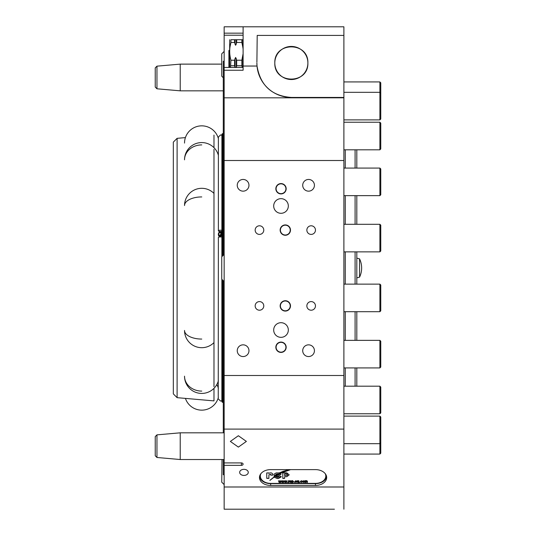 <?xml version="1.0" encoding="UTF-8"?>
<svg xmlns="http://www.w3.org/2000/svg" width="536" height="536" viewBox="0 0 536 536"><rect width="100%" height="100%" fill="white"/><g stroke="black" fill="none" stroke-linecap="round" stroke-linejoin="round"><path stroke-width="0.8" d="M243.967 469.335A4.308 3.049 180 0 0 239.659 472.377A4.308 3.049 180 0 0 243.967 475.425A4.308 3.049 180 0 0 248.275 472.377A4.308 3.049 180 0 0 243.967 469.335M238.366 435.735L230.353 441.416L238.366 447.104L246.379 441.416L238.366 435.735M307.885 62.98A16.542 16.542 0 0 0 291.343 46.438A16.542 16.542 0 0 0 274.807 62.98C274.05 41.533 308.615 41.507 307.885 62.98C308.602 84.44 274.064 84.44 274.807 62.98A16.542 16.542 0 0 0 291.343 79.522A16.542 16.542 0 0 0 307.885 62.98M291.343 97.438C271.819 96.018 260.382 85.552 257.025 66.042L256.885 62.98A34.458 34.458 0 0 0 291.343 97.438L343.891 97.438L343.891 26.8L224.155 26.8L224.155 462.916L241.381 462.916L224.155 462.916L224.155 509.2L334.417 509.2M280.147 509.2L263.779 509.2M306.853 509.2L290.485 509.2M290.485 230.098A5.166 5.166 0 0 0 285.313 224.926A5.166 5.166 0 0 0 280.147 230.098A5.166 5.166 0 0 0 285.313 235.264A5.166 5.166 0 0 0 290.485 230.098M290.224 230.098A4.911 4.911 0 0 0 285.313 225.187A4.911 4.911 0 0 0 280.402 230.098A4.911 4.911 0 0 0 285.313 235.009A4.911 4.911 0 0 0 290.224 230.098M290.485 305.902A5.166 5.166 0 0 0 285.313 300.736A5.166 5.166 0 0 0 280.147 305.902A5.166 5.166 0 0 0 285.313 311.074A5.166 5.166 0 0 0 290.485 305.902M290.224 305.902A4.911 4.911 0 0 0 285.313 300.991A4.911 4.911 0 0 0 280.402 305.902A4.911 4.911 0 0 0 285.313 310.813A4.911 4.911 0 0 0 290.224 305.902M315.463 230.098A4.308 4.308 0 0 0 311.155 225.79A4.308 4.308 0 0 0 306.853 230.098A4.308 4.308 0 0 0 311.155 234.406A4.308 4.308 0 0 0 315.463 230.098M263.779 305.902A4.308 4.308 0 0 0 259.471 301.594A4.308 4.308 0 0 0 255.163 305.902A4.308 4.308 0 0 0 259.471 310.21A4.308 4.308 0 0 0 263.779 305.902M263.779 230.098A4.308 4.308 0 0 0 259.471 225.79A4.308 4.308 0 0 0 255.163 230.098A4.308 4.308 0 0 0 259.471 234.406A4.308 4.308 0 0 0 263.779 230.098M315.463 305.902A4.308 4.308 0 0 0 311.155 301.594A4.308 4.308 0 0 0 306.853 305.902A4.308 4.308 0 0 0 311.155 310.21A4.308 4.308 0 0 0 315.463 305.902M356.815 251.866L356.815 284.134M356.815 311.697L356.815 340.36M343.891 367.924L379.897 367.924L379.897 340.36L380.761 341.224L380.761 367.066L379.897 367.924L356.815 367.924L356.815 386.195M355.093 386.195L355.093 367.924M355.093 340.36L355.093 311.697M355.093 284.134L355.093 251.866M248.965 185.302A5.856 5.856 0 0 0 243.103 179.446A5.856 5.856 0 0 0 237.247 185.302A5.856 5.856 0 0 0 243.103 191.158A5.856 5.856 0 0 0 248.965 185.302M248.965 350.698A5.856 5.856 0 0 0 243.103 344.842A5.856 5.856 0 0 0 237.247 350.698A5.856 5.856 0 0 0 243.103 356.554A5.856 5.856 0 0 0 248.965 350.698M314.431 350.698A5.856 5.856 0 0 0 308.575 344.842A5.856 5.856 0 0 0 302.713 350.698A5.856 5.856 0 0 0 308.575 356.554A5.856 5.856 0 0 0 314.431 350.698M314.431 185.302A5.856 5.856 0 0 0 308.575 179.446A5.856 5.856 0 0 0 302.713 185.302A5.856 5.856 0 0 0 308.575 191.158A5.856 5.856 0 0 0 314.431 185.302M286.177 188.746A5.166 5.166 0 0 0 281.005 183.58A5.166 5.166 0 0 0 275.839 188.746A5.166 5.166 0 0 0 281.005 193.918A5.166 5.166 0 0 0 286.177 188.746M285.916 188.746A4.911 4.911 0 0 0 281.005 183.841A4.911 4.911 0 0 0 276.1 188.746A4.911 4.911 0 0 0 281.005 193.657A4.911 4.911 0 0 0 285.916 188.746M286.177 347.254A5.166 5.166 0 0 0 281.005 342.082A5.166 5.166 0 0 0 275.839 347.254A5.166 5.166 0 0 0 281.005 352.42A5.166 5.166 0 0 0 286.177 347.254M285.916 347.254A4.911 4.911 0 0 0 281.005 342.343A4.911 4.911 0 0 0 276.1 347.254A4.911 4.911 0 0 0 281.005 352.159A4.911 4.911 0 0 0 285.916 347.254M288.328 330.022A7.323 7.323 0 0 0 281.005 322.699A7.323 7.323 0 0 0 273.688 330.022A7.323 7.323 0 0 0 281.005 337.345A7.323 7.323 0 0 0 288.328 330.022M288.328 205.978A7.323 7.323 0 0 0 281.005 198.655A7.323 7.323 0 0 0 273.688 205.978A7.323 7.323 0 0 0 281.005 213.301A7.323 7.323 0 0 0 288.328 205.978M256.898 62.183L257.206 35.416L343.891 35.416M315.463 469.616L270.673 469.616A11.196 7.919 180 0 0 259.471 477.536A11.196 7.919 180 0 0 270.673 485.455L315.463 485.455A11.196 7.919 180 0 0 326.665 477.536A11.196 7.919 180 0 0 315.463 469.616M241.381 465.355L241.381 462.916A1.722 1.219 0 0 1 243.103 464.136A1.722 1.219 0 0 1 241.381 465.355L224.155 465.355M343.891 509.2L343.891 97.438M320.635 509.2L315.463 509.2M255.163 509.2L224.155 509.2M281.869 26.8L258.647 26.8M343.891 26.8L292.207 26.8M258.607 26.8L243.103 26.8L243.103 70.249L224.155 70.249M355.093 224.303L355.093 195.64M355.093 168.076L355.093 149.805M343.891 149.805L379.897 149.805L379.897 122.242L380.761 123.099L380.761 148.941L379.897 149.805L356.815 149.805L356.815 168.076M343.891 195.64L379.897 195.64L379.897 168.076L380.761 168.934L380.761 194.776L379.897 195.64L356.815 195.64L356.815 224.303M259.545 476.625A11.196 7.919 180 0 0 270.673 483.626L315.463 483.626A11.196 7.919 180 0 0 326.591 476.625M177.108 397.665L173.329 393.893L173.329 142.107L177.108 138.335L177.108 397.665L213.985 400.895L213.985 388.312M224.155 61.258L223.291 61.258L223.291 255.25M213.985 135.106L213.985 147.688M213.985 149.316L213.985 386.684M223.291 280.75L223.291 432.82M223.291 459.526L223.291 474.742L224.155 474.742M184.525 143.092A17.226 17.226 0 0 1 218.239 138.087M185.423 398.395A17.226 17.226 0 0 0 218.38 397.424M216.819 384.54A17.226 17.226 0 0 1 218.38 388.392M380.761 82.792L380.761 119.026L379.897 119.89L379.897 81.934L380.761 82.792M379.897 224.303L380.761 225.16L380.761 251.002L379.897 251.866L379.897 224.303L343.891 224.303M379.897 284.134L380.761 284.998L380.761 310.84L379.897 311.697L379.897 284.134L343.891 284.134M379.897 386.195L380.761 387.059L380.761 412.901L379.897 413.758L379.897 386.195L343.891 386.195M359.569 258.861L359.569 277.139A21.226 21.226 0 0 0 359.569 258.861L356.815 258.124M218.239 397.913L218.38 237.435A2.151 0.503 0 0 1 220.537 236.932A2.151 0.503 0 0 1 221.87 237.039M221.87 231.291A2.151 0.61 0 0 1 220.537 231.425A2.151 0.61 0 0 1 218.38 230.815A2.151 0.61 0 0 1 220.537 230.199A2.151 0.61 0 0 1 221.87 230.333M221.971 233.1L220.738 233.287A1.38 0.945 -75.5 0 0 220.155 232.59A1.38 0.945 -75.5 0 0 218.835 234.239A1.38 0.945 -75.5 0 0 219.465 235.257A1.38 0.945 -75.5 0 0 220.745 234.031L221.991 233.843M221.234 233.126A2.07 1.414 -75.5 0 0 220.175 231.894A2.07 1.414 -75.5 0 0 218.715 232.885L218.802 232.718A2.586 1.762 104.5 0 1 220.819 231.519A2.586 1.762 104.5 0 1 221.87 232.644M221.87 234.513A2.586 1.762 104.5 0 1 219.525 236.517A2.586 1.762 104.5 0 1 218.346 234.614M221.87 233.575L220.738 233.287M218.715 232.885A2.07 1.414 -75.5 0 0 218.346 234.299A2.07 1.414 -75.5 0 0 219.693 235.94A2.07 1.414 -75.5 0 0 221.254 233.87M379.897 416.11L380.761 416.975L380.761 453.208L379.897 454.066L379.897 416.11L343.891 416.11M156.961 434.857L156.961 457.489L155.239 455.768L155.239 436.579L156.961 434.857L180.223 432.82L180.223 459.526L224.155 459.526M180.223 432.82L224.155 432.82M156.961 457.489L180.223 459.526M156.961 66.163L156.961 88.795L155.239 87.073L155.239 67.884L156.961 66.163L180.223 64.126L180.223 90.832L223.291 90.832M180.223 64.126L221.743 64.126M156.961 88.795L180.223 90.832M228.905 67.449L228.905 50.578L229.596 49.888M230.058 46.639L230.936 42.485C229.287 48.361 229.287 54.277 230.936 60.22L230.514 67.449M243.103 49.004L242.808 47.101M236.671 39.724L230.936 39.724C229.287 39.724 229.287 39.724 230.936 39.724C229.287 39.724 229.287 39.724 230.936 39.724L230.936 42.485L234.58 42.485L235.626 45.279L236.671 42.485L241.863 42.485L242.808 47.081L242.808 39.724L236.671 39.724L236.671 42.485M243.103 53.701L241.863 60.22L236.671 60.22L235.626 57.426L234.58 60.22L230.936 60.22M242.279 67.449L241.863 65.74L236.671 65.74L236.222 67.576M235.029 67.576L234.58 65.74L230.936 65.74M229.696 39.724L229.596 67.449M241.863 60.22L241.863 65.74M241.863 39.724L241.863 42.485M236.671 60.22L236.671 65.74M234.58 60.22L234.58 65.74M234.58 39.724L234.58 42.485M223.291 77.76L221.743 76.213L221.743 53.814L224.155 51.402M221.743 482.179L222.005 459.526M224.155 281.608L221.743 279.196L221.743 256.804L224.155 254.392M325.546 474.085A10.338 7.31 0 0 1 325.801 475.713L325.801 476.075A10.338 7.31 0 0 1 315.463 483.385L270.673 483.385A10.338 7.31 0 0 1 260.335 476.075A10.338 7.31 0 0 1 260.925 473.636M272.777 474.092L272.777 474.246C272.094 472.779 270.767 472.491 268.804 473.375L268.804 472.926L266.754 472.926L266.754 478.387L268.898 478.387L268.898 474.796L270.807 474.501L270.807 475.171L272.777 475.171L272.784 474.146M268.898 474.796L270.814 474.34L270.807 475.05L272.777 475.05M289.212 469.616L282.867 471.419L279.343 472.926L280.368 473.348L290.606 469.616M284.596 478.413L284.596 476.685L286.794 476.685L289.199 474.863L286.847 472.873L282.787 472.873L282.787 478.413L284.596 478.413M279.095 476.98L277.065 477.355L276.147 476.524L274.064 476.524L274.124 477.154L277.172 478.467L278.512 478.467L281.179 476.926L281.179 476.504L278.057 475.017L275.598 476.095L279.095 476.638L279.095 477.013L279.095 476.611M274.023 474.99L274.66 475.881L276.717 473.998L280.924 474.588L278.74 472.893L276.194 472.893L274.023 474.179L274.017 475.084M276.147 474.333L278.264 473.851L278.807 474.467L280.924 474.588M274.023 474.869L274.66 475.754L276.147 474.253M278.687 474.119L277.434 473.992L269.896 480.444L274.07 477.154L274.023 476.504L274.968 476.504L278.687 474.119M303.296 482.5L302.331 481.583L303.296 480.671L304.254 481.569L303.296 482.5L302.331 481.462M299.825 482.474L299.47 482.125L299.825 482.474M295.832 482.253L296.736 481.931L295.832 482.5L294.86 481.603L295.839 480.671L296.783 481.65L295.215 481.65L295.832 482.253M292.04 483.137L291.678 483.137L291.678 480.698L292.589 480.671L293.473 481.569L292.576 482.5L292.04 482.273L292.04 483.137M288.77 482.474L288.415 482.474L288.415 480.698L289.534 480.765L288.837 481.194L288.77 482.474M285.239 482.474L284.837 482.474L284.207 480.698L285.038 482.092L285.42 480.698L285.815 480.698L286.197 482.058L287.028 480.698L286.432 482.474L286.003 482.474L285.614 481.114L285.239 482.474L284.837 482.474M279.511 482.474L279.109 482.474L278.479 480.698L279.31 482.092L279.692 480.698L280.087 480.698L280.469 482.058L281.3 480.698L280.703 482.474L280.274 482.474L279.886 481.114L279.511 482.474L279.109 482.474M325.211 473.636A10.338 7.31 0 0 1 325.801 476.075M282.378 482.474L281.976 482.474L281.346 480.698L282.171 482.092L282.559 480.698L282.954 480.698L283.336 482.058L284.16 480.698L283.564 482.474L283.135 482.474L282.753 481.114L282.378 482.474L281.976 482.474M287.745 482.474L287.383 482.125L287.745 482.474M290.385 482.5L289.534 481.931L290.411 482.253L290.793 481.817L289.574 481.174L290.371 480.671L291.189 481.174L289.936 481.14L291.236 481.931L290.385 482.5L289.534 481.81M294.318 482.474L293.963 482.125L294.318 482.474M298.84 482.474L297.862 482.5L297.185 481.79L297.185 480.698L297.929 482.253L298.438 480.698L298.84 480.698L298.84 482.474M301.286 482.253L302.15 481.837L301.286 482.5L300.361 481.583L301.292 480.671L302.11 481.241L301.299 480.919L300.723 481.583L301.286 482.253M305.018 482.474L304.656 482.474L304.656 480.698L306.8 480.671L307.43 481.261L307.43 482.474L306.719 480.919L305.868 482.474L305.513 480.919L305.018 482.474M260.335 475.894A10.338 7.31 0 0 1 260.335 475.713A10.338 7.31 0 0 1 260.59 474.085M279.109 482.353L278.526 480.698M281.259 480.698L280.703 482.474M280.703 482.353L280.274 482.474M280.274 482.353L279.96 481.415M279.886 480.986L279.511 482.353M281.976 482.353L281.387 480.698M284.12 480.698L283.564 482.474M283.564 482.353L283.135 482.474M283.135 482.353L282.827 481.415M282.753 480.986L282.378 482.353M284.837 482.353L284.248 480.698M286.988 480.698L286.432 482.474M286.432 482.353L286.003 482.474M286.003 482.353L285.688 481.415M285.614 480.986L285.239 482.353M287.745 482.125L287.383 482.125M288.77 482.353L288.415 482.353L288.415 480.698M288.837 481.067L288.77 481.556M290.793 481.69L289.574 481.053M290.827 481.087L290.385 480.919M290.385 480.799L289.936 481.14M291.236 481.81L290.385 482.38M292.04 483.016L291.678 483.016L291.678 480.698M293.473 481.449L292.576 482.5M292.576 482.38L292.04 482.273M293.112 481.583L292.549 480.799L291.986 481.603L292.549 482.253L293.112 481.583L292.549 480.919L291.986 481.603M294.318 482.125L293.963 482.125M296.736 481.81L295.832 482.5M295.832 482.38L294.86 481.482M296.783 481.529L295.215 481.65M296.421 481.395L295.839 480.799L295.236 481.395L296.421 481.395L295.839 480.919L295.236 481.395M298.84 480.698L298.84 482.353L298.485 482.353M297.862 482.5L298.485 482.206M297.862 482.38L297.185 481.67L297.185 480.698M297.54 480.698L297.54 481.556M298.438 481.529L298.438 480.698M299.825 482.125L299.47 482.125M302.15 481.717L301.286 482.5M301.286 482.38L300.361 481.462M301.748 481.147L301.299 480.919M301.299 480.799L300.723 481.583M304.254 481.449L303.296 482.38M303.899 481.583L303.282 480.799L302.686 481.583L303.302 482.253L303.899 481.583L303.282 480.919L302.686 481.583M305.018 482.353L304.656 482.353L304.656 480.698M307.43 481.261L307.43 482.353L307.074 482.353M306.719 480.919L307.074 481.355M306.719 480.799L306.224 481.442M306.224 482.353L305.868 482.353M305.513 480.919L305.868 481.321M305.513 480.799L305.018 481.428M274.057 476.383L274.968 476.504M274.968 476.383L278.687 473.998M269.896 480.323L274.017 476.966M280.924 474.467L280.931 474.099M278.807 474.146L278.264 473.851L278.814 474.119M274.064 476.524L274.124 477.027L277.172 478.347L278.512 478.347L281.179 476.504M275.598 475.975L279.095 476.511M282.787 472.873L282.787 478.293L284.596 478.293M284.596 476.685L286.794 476.685M286.794 476.564L289.199 474.802M287.37 475.03L287.37 474.306L286.526 473.864L284.596 473.864L284.596 475.6L287.37 475.151L287.37 474.427L286.526 473.985L284.596 473.985M279.343 472.806L280.368 473.348M280.368 473.221L283.35 472.122M283.35 472.002L290.204 469.616M266.754 472.926L266.754 478.266L268.898 478.266M345.271 149.805L345.271 168.076M345.271 195.64L345.271 224.303M345.271 251.866L345.271 284.134M345.271 311.697L345.271 340.36M345.271 367.924L345.271 386.195M343.891 486.996L224.155 486.996M343.891 429.095L224.155 429.095M343.891 97.827L224.155 97.827M257.025 66.042L243.103 66.042M343.891 160.505L224.155 160.505M343.891 375.495L224.155 375.495M243.103 35.222L224.155 35.222M243.103 33.165L224.155 33.165M315.463 483.626L315.463 485.455M270.673 483.626L270.673 485.455M223.117 280.576L223.291 402.402M223.117 255.424L223.117 133.618L222.554 133.618L222.554 255.987M219.298 231.311L219.298 232.048M219.298 236.436L219.298 237.019M222.554 280.013L222.554 402.382L221.87 401.692L221.87 279.323M218.38 155.306A17.226 17.226 0 0 0 184.525 159.829A17.226 14.921 -0 0 1 201.757 144.908M213.985 193.409A17.226 17.226 0 0 0 184.525 205.549A17.226 8.616 -0 0 1 201.757 196.933M213.985 342.591A17.226 17.226 0 0 1 184.525 330.451A17.226 8.616 -0 0 0 201.757 339.067M218.38 380.694A17.226 17.226 0 0 1 184.525 376.172A17.226 14.921 -0 0 0 201.757 391.092M242.808 55.623L242.808 67.449M236.222 58.384L236.222 67.449M236.222 39.724L236.222 44.314M235.029 58.384L235.029 67.449M235.029 39.724L235.029 44.314M243.103 67.449L224.155 67.449M221.911 134.543L221.87 256.677M222.554 133.618L221.87 134.308M177.108 138.335L185.423 137.605M222.554 402.382L223.117 402.382M343.891 119.89L379.897 119.89L343.891 119.89M343.891 81.934L379.897 81.934M380.761 93.184L379.897 92.319L343.891 92.319M380.761 119.026L379.897 119.89M343.891 168.076L379.897 168.076M380.761 194.776L379.897 195.64M343.891 251.866L379.897 251.866M343.891 311.697L379.897 311.697M343.891 340.36L379.897 340.36M379.897 413.758L343.891 413.758L379.897 413.758L380.761 412.901M359.569 277.139L356.815 277.876M221.87 400.627L220.537 401.089L218.38 398.938M218.38 230.815L218.38 137.062L220.537 134.911L221.87 135.374M218.38 138.181L218.38 137.062M221.87 231.787L220.819 231.519M221.214 236.959L219.525 236.517M343.891 122.242L379.897 122.242M380.761 148.941L379.897 149.805M380.761 442.816L379.897 443.681L343.891 443.681M343.891 454.066L379.897 454.066M380.761 367.066L379.897 367.924M221.743 482.186L224.155 484.598M260.335 475.713L260.335 476.075"/></g></svg>
